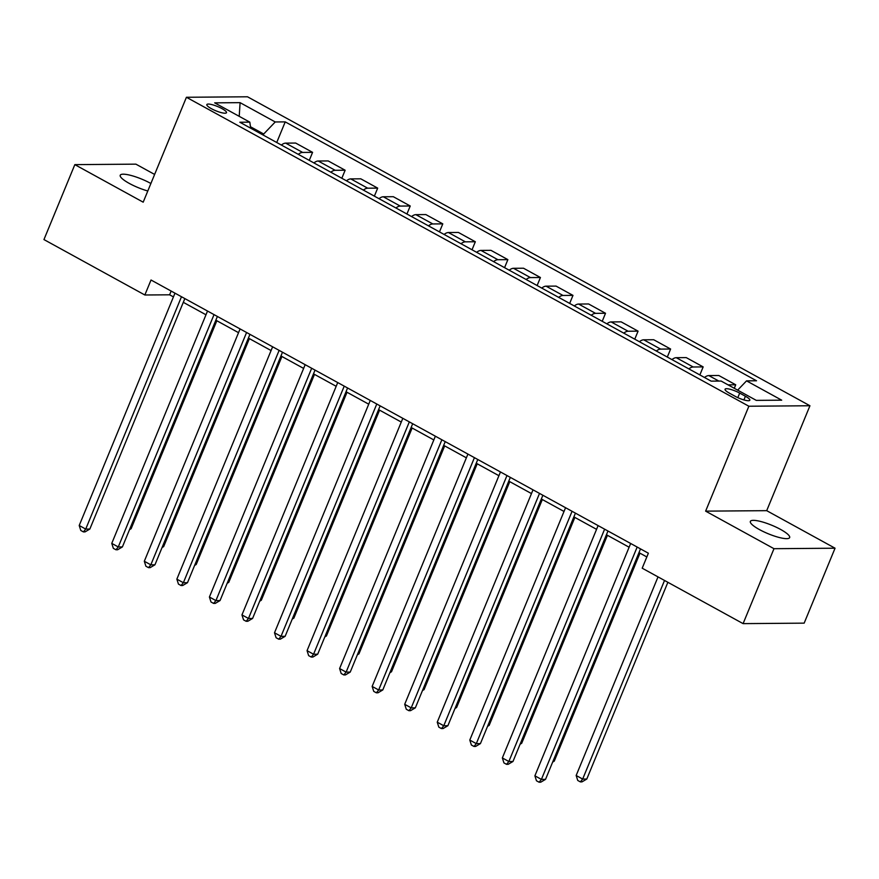 <?xml version="1.0" encoding="UTF-8"?>
<svg xmlns="http://www.w3.org/2000/svg" width="879" height="879" viewBox="0 0 879 879"><rect width="100%" height="100%" fill="white"/><g stroke="black" fill="none" stroke-linecap="round" stroke-linejoin="round"><path stroke-width="1.32" d="M150.88 183.513A21.261 4.615 22.4 0 0 150.441 183.261A21.261 4.615 22.4 0 0 120.225 175.251A21.261 4.615 22.4 0 0 129.312 183.425A21.261 4.615 22.4 0 0 147.804 190.985M759.445 529.587A21.261 4.615 22.4 0 0 789.661 537.596A21.261 4.615 22.4 0 0 780.574 529.422A21.261 4.615 22.4 0 0 750.358 521.401A21.261 4.615 22.4 0 0 759.445 529.587M211.389 108.677A10.625 2.307 22.4 0 0 226.496 112.688A10.625 2.307 22.4 0 0 221.947 108.6A10.625 2.307 22.4 0 0 206.84 104.59A10.625 2.307 22.4 0 0 211.389 108.677M154.627 174.438L135.904 164.153L74.836 164.637L43.95 239.571L144.848 294.992L169.614 294.806L173.438 296.904M809.944 405.757L247.504 96.789L186.425 97.272L748.864 406.23L809.944 405.757L766.697 510.666L705.628 511.138L773.981 548.694L835.05 548.21L766.697 510.666M835.05 548.21L804.164 623.145L743.096 623.629L773.981 548.694M743.096 623.629L642.197 568.197L648.372 553.21L151.023 280.005L144.848 294.992M745.425 396.253L739.7 393.1A10.295 2.23 22.4 0 0 725.065 389.221A10.295 2.23 22.4 0 0 729.46 393.188L735.196 396.33A10.295 2.23 22.4 0 0 749.831 400.209A10.295 2.23 22.4 0 0 745.425 396.253L743.909 399.923M737.657 390.144L746.546 380.86L756.533 380.783L285.225 121.884L276.731 142.508M746.546 380.86L781.695 400.176L756.281 400.374L721.132 381.057L711.144 381.134L239.835 122.236L249.823 122.159L214.674 102.854L240.088 102.656L275.237 121.961L285.225 121.884M74.836 164.637L143.189 202.181L186.425 97.272M705.628 511.138L748.864 406.23M183.293 302.321L205.983 314.781M215.849 320.198L238.528 332.669M248.394 338.085L271.084 350.545M280.939 355.962L303.629 368.422M313.495 373.839L336.174 386.299M346.04 391.726L368.73 404.186M378.585 409.603L401.274 422.063M411.141 427.48L433.819 439.939M443.686 445.356L466.375 457.827M476.231 463.244L498.92 475.704M508.787 481.121L531.465 493.58M541.332 498.997L564.021 511.457M573.877 516.885L596.566 529.345M606.433 534.762L629.111 547.221M638.978 552.638L646.834 556.956M263.25 135.102L263.7 134.004L250.46 126.73M171.152 291.059L169.614 294.806M728.021 384.848L735.723 384.793L734.284 388.287M281.346 145.046A13.284 5.944 -61.2 0 1 285.675 143.134L295.663 143.057L312.583 152.353L309.276 160.385M313.902 162.923A13.284 5.944 -61.2 0 1 318.22 161.011L328.208 160.934L345.139 170.229L341.821 178.261M346.447 180.799A13.284 5.944 -61.2 0 1 350.776 178.898L360.764 178.811L377.684 188.117L374.377 196.149M378.992 198.687A13.284 5.944 -61.2 0 1 383.321 196.775L393.309 196.698L410.229 205.994L406.922 214.026M411.548 216.564A13.284 5.944 -61.2 0 1 415.866 214.652L425.854 214.575L442.785 223.87L439.467 231.902M444.093 234.44A13.284 5.944 -61.2 0 1 448.422 232.528L458.409 232.452L475.33 241.747L472.023 249.779M476.638 252.317A13.284 5.944 -61.2 0 1 480.967 250.416L490.954 250.339L507.875 259.635L504.568 267.666M509.194 270.205A13.284 5.944 -61.2 0 1 513.512 268.293L523.499 268.216L540.431 277.511L537.113 285.543M541.739 288.081A13.284 5.944 -61.2 0 1 546.068 286.169L556.055 286.093L572.976 295.388L569.669 303.42M574.284 305.958A13.284 5.944 -61.2 0 1 578.613 304.057L588.6 303.969L605.521 313.276L602.214 321.307M606.84 323.846A13.284 5.944 -61.2 0 1 611.158 321.934L621.145 321.857L638.077 331.152L634.759 339.184M639.385 341.722A13.284 5.944 -61.2 0 1 643.714 339.81L653.701 339.733L670.622 349.029L667.315 357.061M671.93 359.599A13.284 5.944 -61.2 0 1 676.259 357.687L686.246 357.61L703.167 366.906L699.86 374.937M704.486 377.476A13.284 5.944 -61.2 0 1 708.804 375.575L718.791 375.498L735.723 384.793M688.861 368.894A13.284 5.944 -61.2 0 1 693.179 366.993L703.167 366.906M656.305 351.018A13.284 5.944 -61.2 0 1 660.634 349.106L670.622 349.029M623.76 333.141A13.284 5.944 -61.2 0 1 628.089 331.229L638.077 331.152M591.215 315.264A13.284 5.944 -61.2 0 1 595.533 313.353L605.521 313.276M558.659 297.377A13.284 5.944 -61.2 0 1 562.989 295.465L572.976 295.388M526.114 279.5A13.284 5.944 -61.2 0 1 530.444 277.588L540.431 277.511M493.569 261.623A13.284 5.944 -61.2 0 1 497.888 259.712L507.875 259.635M461.014 243.736A13.284 5.944 -61.2 0 1 465.343 241.835L475.33 241.747M428.469 225.859A13.284 5.944 -61.2 0 1 432.798 223.947L442.785 223.87M395.924 207.982A13.284 5.944 -61.2 0 1 400.242 206.071L410.229 205.994M363.368 190.106A13.284 5.944 -61.2 0 1 367.697 188.194L377.684 188.117M330.823 172.218A13.284 5.944 -61.2 0 1 335.152 170.306L345.139 170.229M298.278 154.341A13.284 5.944 -61.2 0 1 302.607 152.43L312.583 152.353M275.237 121.961L263.7 134.004M250.658 128.18L249.823 122.159M240.088 102.656L239.22 116.336M637.165 547.057L541.409 779.398L534.893 775.816L630.661 543.486M640.516 548.903L545.529 779.365L541.409 779.398L539.08 782.211L536.476 780.783L534.893 775.816M545.529 779.365L540.728 782.2L539.08 782.211M658.019 576.888L576.163 775.498L582.667 779.069L586.798 779.036L667.875 582.305M586.798 779.036L581.997 781.87L580.349 781.881L582.667 779.069L664.524 580.47M580.349 781.881L577.745 780.453L576.163 775.498M604.62 529.18L508.853 761.511L502.348 757.94L598.105 525.598M607.971 531.015L512.984 761.478L508.853 761.511L506.535 764.334L503.931 762.895L502.348 757.94M512.984 761.478L508.183 764.312L506.535 764.334M572.064 511.303L476.308 743.634L469.793 740.063L565.56 507.721M575.426 513.138L480.428 743.601L476.308 743.634L473.99 746.447L471.386 745.018L469.793 740.063M480.428 743.601L475.638 746.436L473.99 746.447M539.519 493.416L443.763 725.757L437.248 722.175L533.015 489.845M542.87 495.262L447.883 725.724L443.763 725.757L441.434 728.57L438.83 727.142L437.248 722.175M447.883 725.724L443.082 728.559L441.434 728.57M553.034 761.17L554.242 761.159L639.967 553.188M554.242 761.159L552.638 762.104M520.478 743.293L521.697 743.282L607.422 535.3M521.697 743.282L520.093 744.227M487.933 725.406L489.153 725.395L574.866 517.423M489.153 725.395L487.548 726.351M506.974 475.539L411.207 707.881L404.703 704.299L500.459 471.957M510.325 477.385L415.338 707.848L411.207 707.881L408.889 710.693L406.285 709.254L404.703 704.299M415.338 707.848L410.537 710.671L408.889 710.693M455.388 707.529L456.597 707.518L542.321 499.547M456.597 707.518L454.992 708.463M474.418 457.662L378.662 689.993L372.147 686.422L467.914 454.08M477.78 459.497L382.783 689.96L378.662 689.993L376.344 692.806L373.74 691.377L372.147 686.422M382.783 689.96L377.992 692.795L376.344 692.806M441.873 439.775L346.117 672.116L339.602 668.545L435.369 436.204M445.224 441.621L350.238 672.083L346.117 672.116L343.788 674.929L341.184 673.501L339.602 668.545M350.238 672.083L345.447 674.918L343.788 674.929M409.328 421.898L313.561 654.24L307.057 650.658L402.813 418.327M412.68 423.744L317.693 654.207L313.561 654.24L311.243 657.052L308.639 655.624L307.057 650.658M317.693 654.207L312.891 657.042L311.243 657.052M376.772 404.021L281.016 636.352L274.501 632.781L370.268 400.439M380.135 405.856L285.137 636.319L281.016 636.352L278.698 639.176L276.094 637.736L274.501 632.781M285.137 636.319L280.346 639.154L278.698 639.176M344.227 386.134L248.471 618.475L241.956 614.904L337.723 382.563M347.579 387.98L252.592 618.442L248.471 618.475L246.142 621.288L243.538 619.86L241.956 614.904M252.592 618.442L247.801 621.277L246.142 621.288M422.832 689.652L424.052 689.641L509.776 481.659M424.052 689.641L422.447 690.586M390.287 671.765L391.507 671.765L477.22 463.782M391.507 671.765L389.902 672.71M357.742 653.888L358.951 653.877L444.675 445.906M358.951 653.877L357.346 654.822M325.186 636.011L326.406 636L412.13 428.029M326.406 636L324.801 636.945M292.641 618.135L293.861 618.124L379.574 410.141M293.861 618.124L292.257 619.069M311.682 368.257L215.915 600.599L209.411 597.017L305.167 364.686M315.034 370.103L220.047 600.566L215.915 600.599L213.597 603.412L210.993 601.983L209.411 597.017M220.047 600.566L215.245 603.401L213.597 603.412M260.096 600.247L261.305 600.236L347.029 392.265M261.305 600.236L259.701 601.192M279.126 350.38L183.37 582.722L176.855 579.14L272.622 346.798M282.489 352.226L187.491 582.689L183.37 582.722L181.052 585.535L178.448 584.096L176.855 579.14M187.491 582.689L182.7 585.513L181.052 585.535M227.54 582.37L228.76 582.359L314.484 374.388M228.76 582.359L227.156 583.304M246.581 332.504L150.825 564.834L144.31 561.263L240.077 328.922M249.933 334.339L154.946 564.801L150.825 564.834L148.496 567.647L145.892 566.219L144.31 561.263M154.946 564.801L150.155 567.636L148.496 567.647M194.995 564.494L196.215 564.483L281.928 356.5M196.215 564.483L194.611 565.428M214.036 314.616L118.269 546.958L111.765 543.376L207.521 311.045M217.388 316.462L122.401 546.925L118.269 546.958L115.951 549.771L113.347 548.342L111.765 543.376M122.401 546.925L117.599 549.76L115.951 549.771M162.45 546.606L163.659 546.606L249.383 338.624M163.659 546.606L162.055 547.551M181.481 296.739L85.724 529.081L79.209 525.499L174.976 293.168M184.843 298.585L89.845 529.048L85.724 529.081L83.406 531.894L80.802 530.466L79.209 525.499M89.845 529.048L85.054 531.883L83.406 531.894M129.894 528.729L131.114 528.718L216.838 320.747M131.114 528.718L129.51 529.663M708.804 375.575L718.835 381.079M676.259 357.687L693.179 366.993M643.714 339.81L660.634 349.106M611.158 321.934L628.089 331.229M578.613 304.057L595.533 313.353M546.068 286.169L562.989 295.465M513.512 268.293L530.444 277.588M480.967 250.416L497.888 259.712M448.422 232.528L465.343 241.835M415.866 214.652L432.798 223.947M383.321 196.775L400.242 206.071M350.776 178.898L367.697 188.194M318.22 161.011L335.152 170.306M285.675 143.134L302.607 152.43M737.822 397.649L739.7 393.1"/></g></svg>
